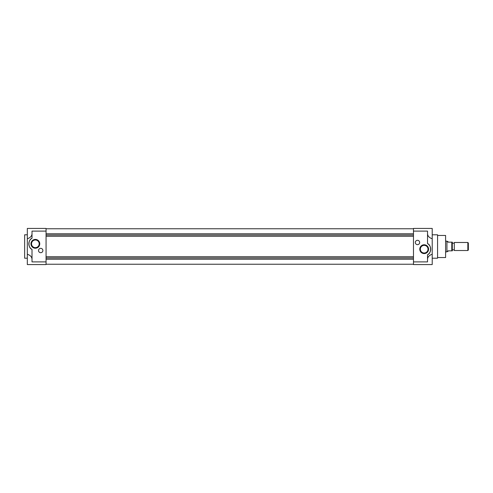 <?xml version="1.0" encoding="UTF-8"?>
<svg xmlns="http://www.w3.org/2000/svg" width="493" height="493" viewBox="0 0 493 493"><rect width="100%" height="100%" fill="white"/><g stroke="black" fill="none" stroke-linecap="round" stroke-linejoin="round"><path stroke-width="0.74" d="M437.568 257.543L445.598 257.543L445.598 235.457L437.568 235.457M432.213 258.209L437.568 258.209L437.568 234.791L432.213 234.791M413.473 228.432L432.213 228.432L432.213 238.748C429.255 237.768 427.69 236.11 427.53 233.787L427.53 243.573A6.526 6.526 0 0 1 427.53 254.776L427.53 261.894L413.473 261.894L413.473 228.432M424.183 253.008A3.827 3.827 0 0 0 428.01 249.175A3.827 3.827 0 0 0 424.183 245.348A3.827 3.827 0 0 0 420.35 249.175A3.827 3.827 0 0 0 424.183 253.008M419.777 249.175A4.4 4.4 0 0 0 424.183 253.581A4.4 4.4 0 0 0 428.583 249.175A4.4 4.4 0 0 0 424.183 244.774A4.4 4.4 0 0 0 419.777 249.175M417.491 244.657A2.175 2.175 0 0 0 419.666 242.482A2.175 2.175 0 0 0 417.491 240.307A2.175 2.175 0 0 0 415.316 242.482A2.175 2.175 0 0 0 417.491 244.657M427.53 259.213C427.69 256.89 429.255 255.232 432.213 254.252L432.213 264.568L413.473 264.568L413.473 261.894M413.473 231.106L427.53 231.106L427.53 233.787M432.213 254.252L432.213 238.748M427.53 254.776C431.591 253.223 431.591 245.132 427.53 243.573M413.473 228.764L46.065 228.764M46.065 233.781L413.473 233.781M413.473 235.025L46.065 235.025M413.473 236.27L46.065 236.27M413.473 256.73L46.065 256.73M413.473 257.975L46.065 257.975M413.473 259.219L46.065 259.219M46.065 264.236L413.473 264.236M32.008 258.948C31.712 256.742 30.147 255.177 27.325 254.252L27.325 228.432L46.065 228.432L46.065 261.894L32.014 261.894L32.014 249.427A6.526 6.526 0 0 1 32.014 238.224L32.014 231.106L46.065 231.106M35.36 247.652A3.827 3.827 0 0 0 39.187 243.825A3.827 3.827 0 0 0 35.36 239.992A3.827 3.827 0 0 0 31.527 243.825A3.827 3.827 0 0 0 35.36 247.652M30.954 243.825A4.4 4.4 0 0 0 35.36 248.225A4.4 4.4 0 0 0 39.76 243.825A4.4 4.4 0 0 0 35.36 239.419A4.4 4.4 0 0 0 30.954 243.825M40.709 252.693A2.175 2.175 0 0 0 42.885 250.518A2.175 2.175 0 0 0 40.709 248.343A2.175 2.175 0 0 0 38.534 250.518A2.175 2.175 0 0 0 40.709 252.693M27.325 234.791L24.65 234.791L24.65 258.209L27.325 258.209M27.325 254.252L27.325 264.568L46.065 264.568L46.065 261.894M27.325 238.748C30.147 237.823 31.712 236.258 32.008 234.052M32.014 238.224C27.947 239.777 27.947 247.868 32.014 249.427M445.598 251.855L446.935 251.855L446.935 241.145L445.598 241.145M446.935 251.516L447.94 251.516L447.94 250.851L451.785 250.851L451.785 242.149L447.94 242.149L447.94 241.484L446.935 241.484M451.785 250.851L452.291 250.851L452.291 242.149L451.785 242.149M452.291 249.846L454.293 249.846M452.291 243.154L454.293 243.154M454.293 242.482L454.293 250.518L467.839 250.518L467.839 242.482L454.293 242.482M467.839 250.518L468.35 250L468.35 243L467.839 242.482"/></g></svg>

